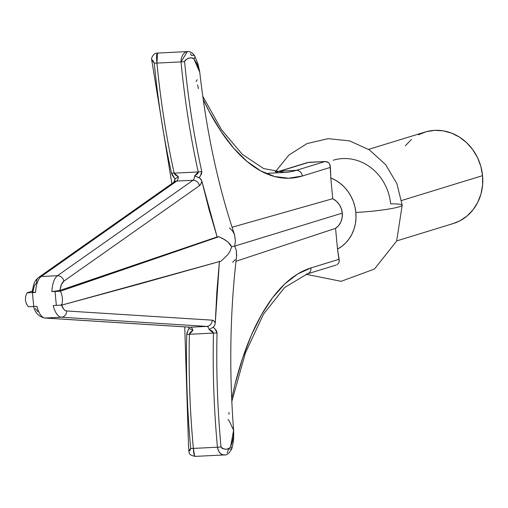 <?xml version="1.0" encoding="UTF-8"?>
<svg xmlns="http://www.w3.org/2000/svg" width="508" height="508" viewBox="0 0 508 508"><rect width="100%" height="100%" fill="white"/><g stroke="black" fill="none" stroke-linecap="round" stroke-linejoin="round"><path stroke-width="0.76" d="M418.452 134.779L426.333 131.68L434.708 130.353L443.255 130.848L451.644 133.14L459.556 137.16L466.687 142.729L472.757 149.657L477.539 157.658L480.847 166.434L482.556 175.647L401.599 200.501L482.556 175.647A47.866 43.174 -107.1 0 0 425.145 132.023L368.618 149.377M333.216 160.249A47.866 43.174 72.9 0 1 390.633 203.867A32.912 3.175 174.6 0 1 402.088 205.473A32.912 3.175 174.6 0 1 355.835 212.452A32.912 3.175 -5.4 0 0 402.088 205.473M233.521 429.552L233.477 436.239L232.41 441.535L230.556 446.919A5.982 1.575 14 0 1 231.934 448.412A5.982 1.575 14 0 1 228.587 448.983L227.171 452.958M307.645 162.528L325.164 161.5L327.323 161.868L329.051 163.151L330.117 165.087L330.791 177.946A38.894 35.077 72.9 0 1 355.835 212.452L354.927 206.826L353.27 201.359L350.914 196.171L347.897 191.364L344.297 187.058L340.189 183.331L335.648 180.276L330.791 177.946L332.753 198.698L232.061 227.247L332.753 198.698L336.36 201.181L339.28 204.584L341.306 208.667L342.284 213.119A16.954 15.291 72.9 0 1 335.553 228.346L235.972 261.264L335.553 228.346L337.515 249.098L339.122 259.283L310.979 267.919L297.586 274.041L284.753 283.985L272.669 297.599L261.499 314.7L251.409 335.032L242.545 358.311L235.026 384.2L231.68 398.59M405.359 145.758L411.372 139.535M396.71 240.9L453.244 223.545A47.866 43.174 -107.1 0 0 482.556 175.647L482.6 184.944L480.974 193.961L477.742 202.362L473.031 209.81L467.011 216.033L459.93 220.79L453.149 223.571M218.865 236.734L217.138 236.938L201.886 181.286L200.946 179.21L199.168 177.73L201.651 173.59L201.759 171.38C193.98 136.201 188.252 99.606 184.582 61.595L185.217 60.192L187.769 58.541L190.468 57.772L192.913 58.045L193.865 58.814L197.396 64.573L199.733 71.952C206.419 131.439 218.027 185.712 234.556 234.772L235.439 241.148L234.69 246.107L231.604 246.774L228.003 242.037L222.936 238.633L218.865 236.734L139.624 263.62L60.458 291.217L61.735 294.557L62.408 298.209L62.42 301.841L61.773 305.105L141.497 283.445L221.164 261.068L227.768 254.692L230.143 251.06L231.604 246.774L230.651 244.907L228.003 242.037L224.771 239.693L218.865 236.734L60.458 291.211L51.86 291.636L59.982 290.417L61.392 284.62L63.824 281.184L199.39 185.725L200.819 184.029L201.886 181.286L209.125 209.829L217.138 236.938L59.982 290.417L217.138 236.938L218.865 236.734M276.403 172.129A269.253 113.367 87.2 0 0 280.048 171.158L296.31 170.358L280.048 171.158L308.902 162.3L325.164 161.5L296.31 170.358A5.982 5.397 72.9 0 1 302.292 176.022A275.241 115.888 87.2 0 1 203.219 99.53L209.258 111.62L221.107 131.566L233.75 148.241L247.009 161.404L260.687 170.872L274.593 176.511L288.531 178.232L302.292 176.022L330.435 167.38L330.791 177.946L332.753 198.698A16.954 15.291 72.9 0 1 342.284 213.119L342.151 217.634L340.912 221.875L338.658 225.533L335.553 228.346L337.515 249.098L341.897 246.316L345.808 242.837L349.186 238.747L351.942 234.124L354.019 229.07L355.384 223.698L355.994 218.116L355.835 212.452A38.894 35.077 72.9 0 1 337.515 249.098L339.223 261.436L338.525 263.328L337.045 264.681M227.952 419.5L229.54 421.45L233.604 430.27L230.556 446.919C227.444 450.025 224.263 450.025 221.005 446.926C217.488 408.87 216.167 370.923 217.043 333.089L215.081 329.019L213.29 327.095L214.751 325.196L215.271 322.866A11.97 5.036 87.2 0 0 212.096 320.161L66.643 310.972A5.982 5.423 93.6 0 1 61.392 317.214L206.851 326.403L190.589 327.203L45.136 318.014L61.392 317.214A21.19 8.922 87.2 0 1 53.175 305.53L56.344 305.378L55.029 291.484L51.86 291.636A21.19 8.922 -92.8 0 1 57.474 275.711L41.212 276.511A21.19 8.922 87.2 0 0 35.598 292.443L32.423 292.595L33.738 306.489L36.913 306.337A21.19 8.922 87.2 0 0 45.136 318.014L61.392 317.214A21.19 8.922 -92.8 0 1 53.175 305.53L61.773 305.105L221.164 261.074L227.768 254.692L230.143 251.06L231.604 246.774L234.69 246.107L236.309 250.368L236.658 255.334C230.003 311.918 229 370.376 233.642 430.72C233.94 441.642 232.893 443.516 231.94 448.399A5.982 1.575 -166 0 0 230.556 446.919L228.708 448.729L226.111 449.237L223.26 448.799L221.888 448.158L221.005 446.926C217.488 408.87 216.167 370.923 217.043 333.089L216.516 330.841L213.29 327.095L214.751 325.196L215.271 322.866L219.437 261.252L216.859 291.605L215.271 322.866L213.754 320.91L212.096 320.161L66.643 310.972L65.151 310.471L63.716 309.181L61.316 304.552M232.683 262.35L235.21 259.607M236.525 256.172L236.309 250.368L234.69 246.107L342.284 213.119L234.69 246.107L235.439 241.148L234.486 234.569L232.493 230.822L229.438 227.99M61.519 305.118A15.208 6.401 -92.8 0 0 66.643 310.972A5.982 5.423 -86.4 0 1 61.392 317.214L206.851 326.403A5.982 5.423 -86.4 0 0 212.096 320.161A5.982 5.423 93.6 0 1 206.851 326.403A5.982 2.521 -92.8 0 1 209.15 329.597L213.29 327.095L209.15 329.597L213.468 333.083A5.982 0.927 1.3 0 1 217.043 333.089A5.982 0.927 -178.7 0 0 213.468 333.083C212.592 371.056 213.912 409.099 217.443 447.218A5.982 0.552 -5.3 0 0 221.005 446.926A5.982 0.552 174.7 0 1 217.443 447.218C218.65 452.596 221.037 455.155 224.606 454.876L222.358 454.679L220.142 453.187L218.351 450.596L217.443 447.218L193.364 448.405C189.84 410.286 188.512 372.243 189.389 334.27C188.512 372.243 189.84 410.286 193.364 448.405L217.443 447.218C213.912 409.099 212.592 371.056 213.468 333.083L189.389 334.27L190.024 332.543L192.888 330.397A5.982 2.521 87.2 0 0 190.589 327.203L206.851 326.403A5.982 2.521 -92.8 0 1 209.15 329.597L212.484 331.229L213.468 333.083L189.389 334.27A5.982 0.927 -178.7 0 0 186.734 334.588L187.09 332.302L189.141 328.289L188.665 327.47L189.141 328.289L187.979 330.359L186.734 334.588C185.858 372.415 187.179 410.362 190.697 448.424C187.179 410.362 185.858 372.415 186.734 334.588A5.982 0.927 1.3 0 1 189.389 334.27L192.888 330.397L189.141 328.289L192.888 330.397A5.982 2.521 87.2 0 0 190.589 327.203A5.982 5.423 93.6 0 1 189.992 327.196M194.596 456.051L195.301 456.324C194.31 456.476 193.662 453.835 193.364 448.405L194.596 456.051M188.659 450.704L188.614 450.056L188.811 451.015L189.941 450.444L190.697 448.424L188.633 450.513C190.056 452.584 187.096 454.577 195.097 456.387L224.015 454.958C226.828 455.422 229.47 453.238 231.94 448.399M283.997 172.491A269.253 113.367 -92.8 0 0 296.31 170.358A5.982 5.397 -107.1 0 1 302.292 176.022L330.435 167.38L329.501 163.76L328.358 162.484L325.164 161.5L296.31 170.358A269.253 113.367 -92.8 0 1 284.353 172.472L263.589 168.542L242.329 154.362L221.653 129.972L202.762 96.291M156.654 60.058L156.94 63.081L181.019 61.893L181.159 58.852L182.702 54.845L185.16 52.261L187.071 51.613L157.366 53.08L156.477 55.118L156.654 60.058M190.36 53.492L191.389 55.455A5.982 2.584 153.7 0 1 194.805 56.178A5.982 2.584 153.7 0 1 193.865 58.814A5.982 2.584 -26.3 0 0 194.805 56.178M32.328 291.008L27.013 292.862L25.654 296.335L25.4 300.038L26.34 303.625L28.327 306.756L33.731 306.489L28.327 306.756L26.34 303.625L25.4 300.038L25.654 296.335L27.013 292.862L35.598 292.443A21.19 8.922 -92.8 0 1 41.212 276.511L176.778 181.051A5.982 2.521 87.2 0 0 178.352 176.67L174.161 173.145L198.234 171.958L197.79 173.628L194.615 175.87A5.982 2.521 -92.8 0 1 193.04 180.251L176.778 181.051L193.04 180.251L57.474 275.711L41.212 276.511L176.778 181.051A5.982 2.521 87.2 0 0 178.352 176.67L175.324 174.942L174.161 173.145C166.357 137.839 160.617 101.149 156.94 63.081C160.617 101.149 166.357 137.839 174.161 173.145L198.234 171.958C190.43 136.652 184.69 99.962 181.019 61.893L156.94 63.081A5.982 0.597 174.5 0 1 154.273 63.087L153.118 60.884L151.816 59.677L151.752 60.071M56.344 305.378L55.029 291.484L60.458 291.211L61.735 294.557L62.408 298.209L62.42 301.841L61.773 305.105L56.344 305.378M174.593 181.534L175.019 178.924L172.225 175.044L171.444 172.872C163.671 137.7 157.944 101.105 154.273 63.087C157.944 101.105 163.671 137.7 171.444 172.872L175.019 178.924L174.555 180.518M32.22 292.151C34.125 279.927 35.865 280.302 38.697 277.362A5.982 5.245 54.8 0 0 36.722 282.524L34.29 285.96L32.88 291.757M35.598 292.443L32.245 292.094L35.598 292.443M44.533 318.008A5.982 5.423 -86.4 0 0 45.136 318.014A5.982 5.423 93.6 0 1 44.583 318.014L190.036 327.203A5.982 5.423 -86.4 0 0 190.589 327.203L45.136 318.014A21.19 8.922 -92.8 0 1 36.913 306.337L33.738 306.489M35.312 308.508L38.049 311.81M32.417 292.602L27.013 292.862M51.86 291.636L59.982 290.417A15.208 6.401 -92.8 0 1 63.824 281.184A5.982 5.245 -125.2 0 0 57.474 275.711A21.19 8.922 87.2 0 0 51.86 291.636M193.04 180.251L57.474 275.711A5.982 5.245 54.8 0 1 63.824 281.184L199.39 185.725A5.982 5.245 -125.2 0 0 193.04 180.251A5.982 5.245 54.8 0 1 199.39 185.725A11.97 5.036 87.2 0 0 201.886 181.286L200.158 178.359L194.615 175.87A5.982 2.521 -92.8 0 1 193.04 180.251M199.168 177.73L200.577 175.59L201.759 171.38A5.982 2.032 167.5 0 1 198.234 171.958L194.615 175.87L199.168 177.73M198.234 171.958A5.982 2.032 -12.5 0 0 201.759 171.38C193.98 136.201 188.252 99.606 184.582 61.595A5.982 0.597 174.5 0 1 181.019 61.893C184.69 99.962 190.43 136.652 198.234 171.958M187.382 51.619L181.019 61.893A5.982 0.597 -5.5 0 0 184.582 61.595C187.192 57.868 190.284 56.94 193.865 58.814L199.777 72.327M197.612 84.893L198.368 88.69M197.244 79.743L196.012 81.566M339.249 261.258L339.122 259.283L310.979 267.919A5.982 5.397 72.9 0 1 307.315 273.907A5.982 5.397 72.9 0 1 306.121 274.117M307.391 273.888A5.982 5.397 -107.1 0 0 310.979 267.919A275.241 115.888 87.2 0 0 235.236 383.356M228.962 412.331L229.019 414.28M224.003 454.958L224.606 454.876M174.212 181.94A5.982 5.245 54.8 0 1 176.778 181.051A5.982 5.245 -125.2 0 0 174.263 181.902L38.697 277.362A5.982 5.245 54.8 0 1 41.212 276.511A5.982 5.245 -125.2 0 0 38.64 277.4M178.352 176.67L175.019 178.924L178.352 176.67M174.161 173.145A5.982 2.032 167.5 0 1 171.444 172.872A5.982 2.032 -12.5 0 0 174.161 173.145M276.181 172.104L278.854 171.367A5.982 5.397 72.9 0 1 280.048 171.158L308.902 162.3M151.943 60.884L151.695 59.804L154.273 63.087A5.982 0.597 -5.5 0 0 156.94 63.081L157.537 53.086M280.048 171.158A5.982 5.397 -107.1 0 0 278.778 171.393M193.364 448.405A5.982 0.552 174.7 0 1 190.697 448.424A5.982 0.552 -5.3 0 0 193.364 448.405M184.734 326.866L188.627 448.989M36.913 306.337L34.963 306.381M275.247 171.958L288.874 155.08L307.118 143.554L328.105 138.659L349.606 140.887L369.418 149.898L385.661 164.662L396.913 183.686L402.19 205.181L396.653 241.033L374.434 269.062L341.116 281.324L306.134 274.288M268.091 173.279L284.353 172.472M157.404 53.08C153.676 52.635 150.825 58.464 151.695 59.804L171.856 183.598M199.733 71.952L197.974 63.976L194.812 56.191C192.799 52.832 190.214 51.302 187.071 51.613M231.813 401.51L245.402 352.977L263.411 314.274L284.607 287.522L307.315 273.907L336.188 265.043M173.857 182.264L174.625 179.908M278.854 171.367L307.727 162.503M188.493 327.101L188.665 327.47M33.547 306.197C34.906 312.553 38.589 316.49 44.583 318.014"/></g></svg>
